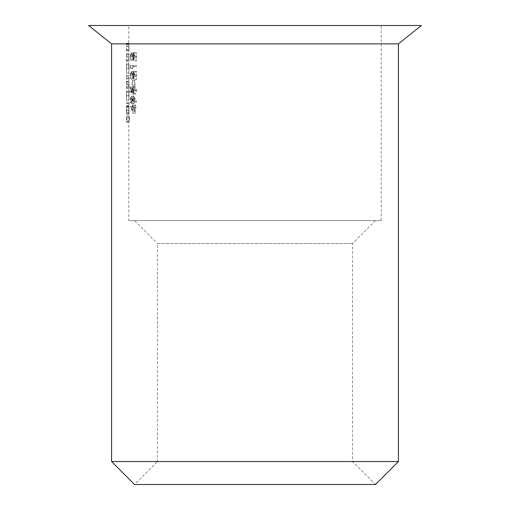 <?xml version="1.0" encoding="UTF-8"?>
<svg xmlns="http://www.w3.org/2000/svg" width="510" height="510" viewBox="0 0 510 510"><rect width="100%" height="100%" fill="white"/><g stroke="black" fill="none" stroke-linecap="round" stroke-linejoin="round"><path stroke-width="0.38" stroke-dasharray="2.55 1.91" d="M126.48 121.099L126.48 122.19L127.054 122.19L127.054 116.274L126.945 121.099L126.678 116.274L126.48 121.099L128.915 121.099L128.915 116.274L129.247 121.099L129.361 116.274L129.361 122.19L128.775 122.19L128.775 25.5L381.225 25.5L128.775 25.5M126.786 51.032L126.563 43.248L128.858 43.248L129.087 51.032L126.48 51.032L129.087 51.032M126.786 61.308L126.563 53.524L128.858 53.524L129.087 61.308L126.48 61.308L129.087 61.308M126.48 63.801L126.556 73.147L126.48 63.801L129.087 63.801L128.775 69.742M126.786 88.555L126.569 75.321L128.864 75.321L129.087 88.555L126.48 88.555L129.087 88.555M126.48 91.048L126.556 100.393L126.678 92.138L127.086 92.138L127.086 91.048L126.48 91.048L129.393 91.048L129.393 92.138L128.979 92.138L128.851 100.393L128.775 96.989M127.086 103.657L127.086 102.574L129.393 102.574L129.393 103.657L126.48 103.657L129.393 103.657M128.775 108.987L128.845 113.628L128.845 105.685L129.1 110.224L128.851 114.718L128.775 111.537M128.775 220.575L381.225 220.575L128.775 220.575L128.775 122.19L126.48 122.19M134.64 97.506L133.569 96.109C132.951 96.294 132.619 97.55 132.575 99.871C132.613 102.23 132.944 103.517 133.569 103.74C134.207 103.543 134.57 102.3 134.646 100.017L134.621 98.742L136.285 102.121L136.508 101.248L134.64 97.506L132.237 97.506L134.066 101.248L136.508 101.248M134.997 85.208L134.997 80.542L134.595 80.542L134.595 85.208L134.997 85.208L132.192 85.208L134.595 85.208M132.976 68.397L132.976 66.529L136.393 66.529L136.393 65.439L132.651 65.439L132.976 68.397L130.605 68.397L130.286 67.683L132.651 67.683M132.893 56.553L133.563 53.913L136.393 60.919L136.393 52.67L135.947 52.67L135.947 58.319L133.537 52.823C132.931 53.008 132.613 54.232 132.575 56.495C132.625 58.956 132.989 60.276 133.665 60.454L132.893 56.553L130.522 56.553L131.274 59.364L133.665 59.364M132.893 75.231L133.563 72.598L136.393 79.605L136.393 71.355L135.947 71.355L135.947 77.004L133.537 71.508C132.931 71.693 132.613 72.917 132.575 75.18C132.625 77.635 132.989 78.961 133.665 79.139L132.893 75.231L130.522 75.231L131.274 78.049L133.665 78.049M132.651 91.908L134.353 93.151L134.168 90.474L135.01 87.548L136.055 90.627L135.303 94.395L136.508 90.691C136.399 88.013 135.902 86.604 135.023 86.458C134.27 86.56 133.862 87.828 133.798 90.276L133.869 91.711L132.976 91.054L132.976 86.923L132.651 86.923L132.651 91.908L130.286 91.908L130.286 86.923L132.651 86.923M135.411 113.233L135.411 107.476L136.393 107.476L136.393 106.386L135.411 106.386L135.411 104.983L134.997 104.983L134.997 106.386L132.575 106.386L135.411 113.233L132.989 113.233L130.209 106.609L132.575 106.609M126.556 82.486L126.537 87.465L128.832 87.465L129.024 84.596L128.858 82.486L126.48 82.486L128.858 82.486M126.569 76.411L126.525 81.396L128.82 81.396L129.024 78.521L128.864 76.411L126.48 76.411L128.864 76.411M126.55 54.615L126.518 60.218L128.813 60.218L129.024 57.037L128.845 54.615L126.48 54.615L128.845 54.615M126.55 44.338L126.518 49.948L128.813 49.948L129.024 46.761L128.845 44.338L126.48 44.338L128.845 44.338M128.775 67.269L128.781 64.891L126.48 64.891L128.781 64.891M128.775 94.516L128.781 92.138L126.48 92.138L128.781 92.138M88.612 25.5L421.387 25.5M111.562 43.86L398.438 43.86M111.562 461.55L398.438 461.55M375.487 220.575L352.537 243.525L352.537 461.55L157.462 461.55L134.512 484.5L375.487 484.5L352.537 461.55L157.462 461.55L157.462 243.525L352.537 243.525L157.462 243.525L134.512 220.575L375.487 220.575L134.512 220.575M126.786 49.948L129.087 49.948M126.684 49.948L128.985 49.948M126.799 46.569L129.1 46.569M126.563 43.248L128.858 43.248L126.563 43.248M126.48 43.248L126.48 44.338M126.627 44.472L128.928 44.472M126.729 46.761L129.024 46.761M126.601 49.776L128.896 49.776M126.518 49.948L128.813 49.948L126.518 49.948M126.48 49.948L126.48 51.032M126.786 60.218L129.087 60.218M126.684 60.218L128.985 60.218M126.799 56.846L129.1 56.846M126.563 53.524L128.858 53.524L126.563 53.524M126.48 53.524L126.48 54.615M126.627 54.742L128.928 54.742M126.729 57.037L129.024 57.037M126.601 60.052L128.896 60.052M126.518 60.218L128.813 60.218L126.518 60.218M126.48 60.218L126.48 61.308M126.786 64.891L129.087 64.891M126.786 63.801L129.087 63.801M126.48 68.519L128.775 68.519M126.556 73.147L128.851 73.147M126.799 68.48L129.1 68.48M126.684 64.891L128.985 64.891M129.024 68.468L128.851 64.891L128.851 72.057L129.024 68.468L126.729 68.468L126.556 72.057L128.851 72.057M126.556 72.057L126.556 64.891L128.851 64.891M126.556 64.891L126.729 68.468M126.486 68.48L128.781 68.48M126.786 87.465L129.087 87.465M126.69 87.465L128.985 87.465M126.767 86.235L129.068 86.235M126.799 84.405L129.1 84.405M126.665 81.581L128.96 81.581M126.799 78.33L129.1 78.33M126.569 75.321L128.864 75.321L126.569 75.321M126.48 75.321L126.48 76.411M126.729 78.521L129.024 78.521M126.525 81.396L128.82 81.396L126.525 81.396M126.48 81.396L126.48 82.486M126.729 84.596L129.024 84.596M126.537 87.465L128.832 87.465L126.537 87.465M126.48 87.465L126.48 88.555M127.086 92.138L129.393 92.138M127.086 91.048L129.393 91.048M126.48 95.765L128.775 95.765M126.556 100.393L128.851 100.393M126.799 95.727L129.1 95.727M126.678 92.138L128.979 92.138M129.024 95.714L128.851 92.138L128.851 99.303L129.024 95.714L126.729 95.714L126.556 99.303L128.851 99.303M126.556 99.303L126.556 92.138L128.851 92.138M126.556 92.138L126.729 95.714M126.486 95.727L128.781 95.727M127.086 102.574L129.393 102.574M126.48 102.574L126.48 103.657M126.486 110.389L126.55 105.685L126.55 113.628L126.486 110.389L128.781 110.389M126.512 107.119L128.807 107.119M126.499 106.15L128.794 106.15M126.48 110.249L128.775 110.249M126.556 114.718L128.851 114.718M126.69 113.692L128.992 113.692M126.799 110.224L129.1 110.224M126.684 106.647L128.985 106.647M126.55 105.685L128.845 105.685M126.55 113.628L128.845 113.628M128.883 106.775L128.883 113.513L128.883 106.775L126.588 106.775L126.729 110.166L129.024 110.166M126.729 110.166L126.588 113.513L128.883 113.513M126.588 113.513L126.588 106.775M126.678 112.455L128.973 112.455M127.054 122.19L129.361 122.19M127.054 116.274L129.361 116.274M126.945 116.274L129.247 116.274M126.945 121.099L129.247 121.099M126.678 121.099L128.979 121.099M126.678 116.274L128.979 116.274M126.614 116.274L128.915 116.274M126.614 121.099L128.915 121.099M131.274 59.364L131.274 60.454L133.665 60.454M131.274 60.454C130.617 60.282 130.26 58.962 130.209 56.495L132.575 56.495M130.209 56.495C130.241 54.238 130.56 53.014 131.153 52.823L133.537 52.823M131.153 52.823L133.518 58.319L135.947 58.319M133.518 58.319L133.518 52.67L135.947 52.67M133.518 52.67L136.393 52.67M133.958 52.67L133.958 60.919L136.393 60.919M133.958 60.919L132.275 56.215L134.685 56.215M132.275 56.215L131.178 53.913L133.563 53.913M131.178 53.913L130.522 56.553M130.286 67.683L130.286 65.439L132.651 65.439M130.286 65.439L136.393 65.439M133.958 65.439L133.958 66.529L136.393 66.529M133.958 66.529L132.976 66.529M130.605 66.529L130.605 68.397M131.274 78.049L131.274 79.139L133.665 79.139M131.274 79.139C130.617 78.967 130.26 77.647 130.209 75.18L132.575 75.18M130.209 75.18C130.241 72.917 130.56 71.7 131.153 71.508L133.537 71.508M131.153 71.508L133.518 77.004L135.947 77.004M133.518 77.004L133.518 71.355L135.947 71.355M133.518 71.355L136.393 71.355M133.958 71.355L133.958 79.605L136.393 79.605M133.958 79.605L132.275 74.894L134.685 74.894M132.275 74.894L131.178 72.598L133.563 72.598M131.178 72.598L130.522 75.231M132.192 85.208L132.192 80.542L134.595 80.542M132.192 80.542L134.997 80.542M132.587 80.542L132.587 85.208M130.286 86.923L132.976 86.923M130.605 86.923L130.605 91.054L132.976 91.054M130.605 91.054L131.478 91.711L133.869 91.711M131.478 91.711L131.408 90.276L133.798 90.276M131.408 90.276C131.465 87.841 131.867 86.566 132.613 86.458L135.023 86.458M132.613 86.458C133.473 86.604 133.958 88.013 134.066 90.691L136.508 90.691M134.066 90.691L132.887 94.395L135.303 94.395M132.887 94.395L132.887 93.305L135.303 93.305M132.887 93.305L133.626 90.627L136.055 90.627M133.626 90.627L132.594 87.548L135.01 87.548M132.594 87.548L131.771 90.474L134.168 90.474M131.771 90.474L131.956 93.151L134.353 93.151M131.956 93.151L130.286 91.908M134.066 101.248L133.85 102.121L136.285 102.121M133.85 102.121L132.211 98.742L134.621 98.742M132.211 98.742L132.243 100.017L134.646 100.017M132.243 100.017C132.166 102.293 131.816 103.536 131.185 103.74L133.569 103.74M131.185 103.74C130.573 103.536 130.248 102.249 130.209 99.871L132.575 99.871M130.209 99.871C130.254 97.557 130.579 96.307 131.185 96.109L133.569 96.109M131.185 96.109L132.237 97.506M134.257 99.82L133.55 102.65L132.893 99.928L133.55 97.2L134.257 99.82L131.861 99.82L131.166 97.2L133.55 97.2M131.166 97.2L130.522 99.928L131.166 102.65L133.55 102.65M131.166 102.65L131.861 99.82M130.522 99.928L132.893 99.928M130.209 106.609L132.575 106.386M130.209 106.386L134.997 106.386M132.587 106.386L132.587 104.983L134.997 104.983M132.587 104.983L135.411 104.983M132.989 104.983L132.989 106.386L135.411 106.386M132.989 106.386L136.393 106.386M133.958 106.386L133.958 107.476L136.393 107.476M133.958 107.476L135.411 107.476M132.989 107.476L132.989 113.233M134.997 107.476L134.997 111.097L133.403 107.476L134.997 107.476L131.025 107.476L133.403 107.476M131.025 107.476L132.587 111.097L134.997 111.097M132.587 111.097L132.587 107.476M132.447 55.284L134.857 55.284M132.447 73.969L134.857 73.969M381.225 220.575L381.225 25.5M126.48 69.742L126.48 67.269M126.48 96.989L126.48 94.516M126.48 111.543L126.48 108.987"/><path stroke-width="0.76" d="M398.438 43.86L421.387 25.5L88.612 25.5L111.562 43.86L111.562 461.55L398.438 461.55L398.438 43.86L111.562 43.86M398.438 461.55L375.487 484.5L134.512 484.5L111.562 461.55"/></g></svg>
